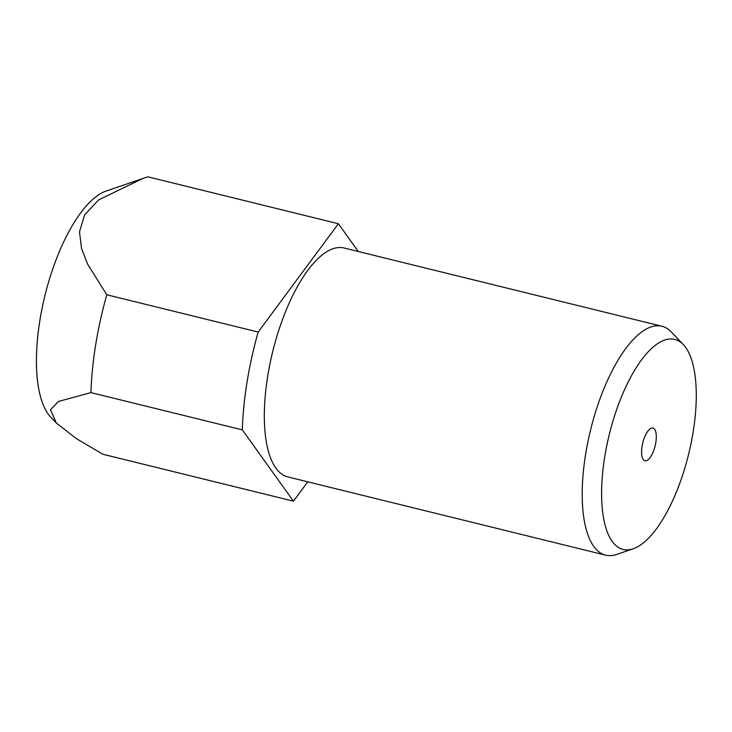 <?xml version="1.0" encoding="UTF-8"?>
<svg xmlns="http://www.w3.org/2000/svg" width="732" height="732" viewBox="0 0 732 732"><rect width="100%" height="100%" fill="white"/><g stroke="black" fill="none" stroke-linecap="round" stroke-linejoin="round"><path stroke-width="1.1" d="M633.162 548.799L616.609 554.453A117.861 44.533 -76.2 0 1 605.629 555.167A117.861 44.533 -76.2 0 1 585.609 454.298A117.861 44.533 -76.2 0 1 661.975 326.271A117.861 44.533 -76.2 0 1 671.372 331.999L683.413 344.699A108.144 40.864 -76.2 0 1 693.149 431.981A108.144 40.864 -76.2 0 1 633.162 548.799A108.144 40.864 -76.2 0 1 604.724 456.905A108.144 40.864 -76.2 0 1 683.413 344.699M605.629 555.167L287.74 476.898A117.861 44.533 -76.2 0 1 267.729 376.038A117.861 44.533 -76.2 0 1 344.095 248.011L661.975 326.271M642.056 446.383A16.836 6.359 -76.2 0 1 652.962 428.092A16.836 6.359 -76.2 0 1 655.826 442.503A16.836 6.359 -76.2 0 1 644.91 460.794A16.836 6.359 -76.2 0 1 642.056 446.383M56.41 423.078L50.673 417.03A119.774 45.256 -76.2 0 1 39.885 320.351A119.774 45.256 -76.2 0 1 106.323 190.979L142.694 178.562L98.564 199.937L84.546 215.043L79.486 231.834L81.536 248.514L87.794 264.481L106.799 294.776A168.378 63.62 -76.2 0 0 95.7 344.589A168.378 63.62 -76.2 0 0 90.951 392.608L58.386 401.475L50.453 409.838L56.41 423.078L76.293 438.587L102.947 454.27L293.45 501.173L307.769 481.83M358.296 251.506L338.385 223.736L147.882 176.833L142.694 178.562M293.45 501.173L242.319 429.876A168.378 63.62 -76.2 0 1 258.167 332.044L338.385 223.736M242.319 429.876L90.951 392.608M258.167 332.044L106.799 294.776"/></g></svg>
